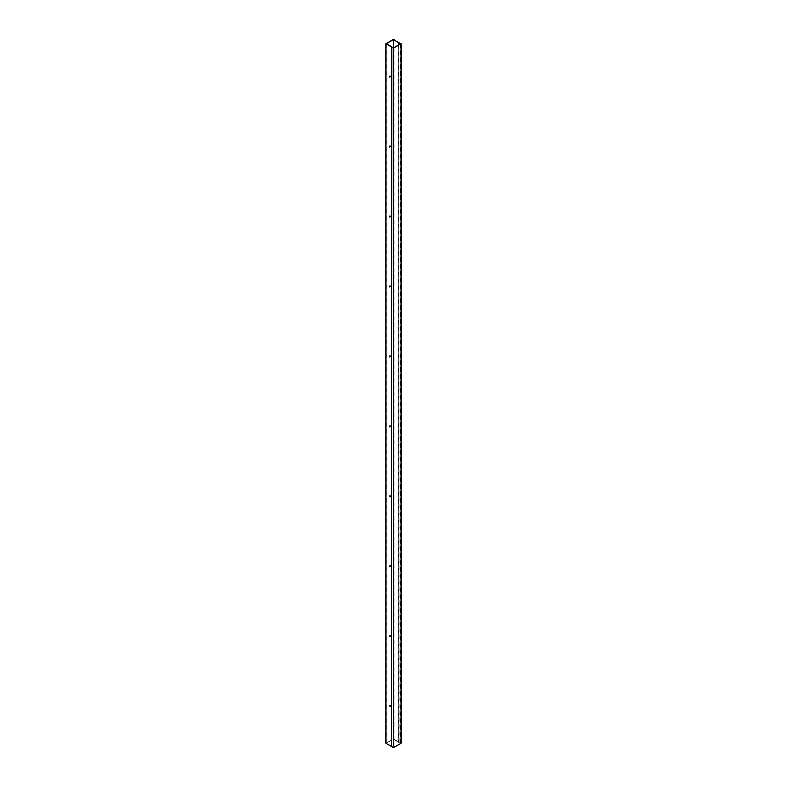 <?xml version="1.0" encoding="UTF-8"?>
<svg xmlns="http://www.w3.org/2000/svg" width="787" height="787" viewBox="0 0 787 787"><rect width="100%" height="100%" fill="white"/><g stroke="black" fill="none" stroke-linecap="round" stroke-linejoin="round"><path stroke-width="0.59" stroke-dasharray="3.94 2.95" d="M398.911 42.783L398.911 742.279L401.075 743.282M398.842 42.734L399.117 742.151L393.5 738.904L385.925 743.282M400.672 43.738L400.672 743.292L398.911 742.279M400.672 743.292L393.53 747.424L391.759 746.401L391.759 46.846M393.53 47.869L393.53 747.424M391.798 46.866L391.759 746.401M389.713 705.418A0.856 0.492 -60 0 1 389.713 706.815A0.856 0.492 -60 0 1 389.713 705.418M389.899 705.526A0.856 0.492 -60 0 1 389.899 706.923A0.856 0.492 -60 0 1 389.899 705.526M389.713 635.463A0.856 0.492 -60 0 1 389.713 636.86A0.856 0.492 -60 0 1 389.713 635.463M389.899 635.571A0.856 0.492 -60 0 1 389.899 636.968A0.856 0.492 -60 0 1 389.899 635.571M389.713 565.499A0.856 0.492 -60 0 1 389.713 566.906A0.856 0.492 -60 0 1 389.713 565.499M389.899 565.617A0.856 0.492 -60 0 1 389.899 567.014A0.856 0.492 -60 0 1 389.899 565.617M389.713 495.544A0.856 0.492 -60 0 1 389.713 496.951A0.856 0.492 -60 0 1 389.713 495.544M389.899 495.662A0.856 0.492 -60 0 1 389.899 497.059A0.856 0.492 -60 0 1 389.899 495.662M389.713 425.59A0.856 0.492 -60 0 1 389.713 426.987A0.856 0.492 -60 0 1 389.713 425.59M389.899 425.698A0.856 0.492 -60 0 1 389.899 427.105A0.856 0.492 -60 0 1 389.899 425.698M389.713 355.635A0.856 0.492 -60 0 1 389.713 357.032A0.856 0.492 -60 0 1 389.713 355.635M389.899 355.744A0.856 0.492 -60 0 1 389.899 357.15A0.856 0.492 -60 0 1 389.899 355.744M389.713 285.681A0.856 0.492 -60 0 1 389.713 287.078A0.856 0.492 -60 0 1 389.713 285.681M389.899 285.789A0.856 0.492 -60 0 1 389.899 287.186A0.856 0.492 -60 0 1 389.899 285.789M389.713 215.727A0.856 0.492 -60 0 1 389.713 217.123A0.856 0.492 -60 0 1 389.713 215.727M389.899 215.835A0.856 0.492 -60 0 1 389.899 217.232A0.856 0.492 -60 0 1 389.899 215.835M389.713 145.772A0.856 0.492 -60 0 1 389.713 147.169A0.856 0.492 -60 0 1 389.713 145.772M389.899 145.88A0.856 0.492 -60 0 1 389.899 147.277A0.856 0.492 -60 0 1 389.899 145.88M389.713 75.818A0.856 0.492 -60 0 1 389.713 77.215A0.856 0.492 -60 0 1 389.713 75.818M389.899 75.926A0.856 0.492 -60 0 1 389.899 77.323A0.856 0.492 -60 0 1 389.899 75.926M400.209 44.003L400.209 743.548L393.5 739.131L386.309 743.272L391.798 746.361M398.399 45.056L398.399 742.298M400.209 743.548L400.455 43.865M398.842 742.298L400.455 743.41M393.5 39.35L393.5 738.904M393.726 47.751L393.726 747.296M393.972 47.614L393.972 747.158M391.808 46.551L391.808 746.106M391.513 46.718L391.513 746.273M386.309 43.718L386.309 743.272M393.5 47.368L393.5 739.131M398.694 42.577L398.694 742.131"/><path stroke-width="1.18" d="M398.911 42.714L401.075 43.718L393.5 48.096L391.542 46.964L393.53 47.869L400.672 43.738L398.911 42.783M391.798 46.866L391.542 746.519L385.925 743.282L385.925 43.718L393.5 39.35L400.455 43.865M393.5 48.096L393.5 747.65L391.542 746.519L391.533 46.954L385.925 43.718M401.075 43.718L401.075 743.282L393.5 747.65M398.399 45.056L398.399 42.744L400.209 44.003M391.798 46.807L386.309 43.718L393.5 39.576L393.5 47.368M393.5 39.576L398.399 42.744"/></g></svg>
